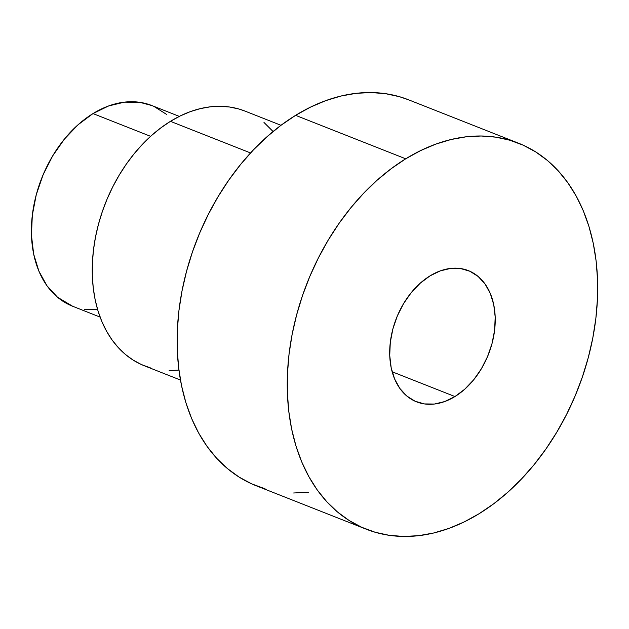 <?xml version="1.0" encoding="UTF-8"?>
<svg xmlns="http://www.w3.org/2000/svg" width="629" height="629" viewBox="0 0 629 629"><rect width="100%" height="100%" fill="white"/><g stroke="black" fill="none" stroke-linecap="round" stroke-linejoin="round"><path stroke-width="0.94" d="M179.32 116.396L151.707 105.491A107.889 75.614 111.5 0 0 92.99 113.582L150.614 136.328L92.99 113.582L108.66 105.939L124.456 102.142L139.78 102.323L151.888 105.562M265.061 488.796L251.671 483.85L239.059 477.065L227.352 468.511L216.643 458.258L207.059 446.409L198.678 433.082L191.586 418.411L185.846 402.521L181.514 385.577L178.644 367.737L177.244 349.181L177.347 330.076L178.935 310.616L182.009 290.983L186.522 271.366L192.443 251.954L199.708 232.934L208.254 214.497L217.996 196.806L228.838 180.043L240.679 164.366L253.393 149.922L266.877 136.855L280.99 125.297L244.956 111.074A136.933 95.978 111.5 0 0 170.435 121.342L250.554 152.957L170.435 121.342A136.933 95.978 111.5 0 0 93.194 252.426A136.933 95.978 111.5 0 0 144.418 365.811L180.452 380.034M518.626 143.247L408.504 99.783A207.476 145.417 111.5 0 0 295.599 115.343L405.713 158.807A207.476 145.417 -68.5 0 1 518.626 143.247A207.476 145.417 -68.5 0 1 596.237 315.043A207.476 145.417 -68.5 0 1 479.204 513.657L493.804 503.703L507.918 492.145L521.402 479.078L534.123 464.634L545.956 448.957L556.799 432.194L566.54 414.503L575.087 396.066L582.352 377.046L588.272 357.634L592.793 338.017L595.86 318.384L597.448 298.924L597.55 279.819L596.158 261.263L593.281 243.423L588.948 226.479L583.217 210.589L576.117 195.918L567.735 182.591L558.151 170.742L547.45 160.489L535.735 151.935L523.124 145.15L509.734 140.204L495.699 137.146L481.154 136.006L466.231 136.792L451.079 139.504L435.842 144.104L420.675 150.559L405.713 158.807L391.112 168.753L376.999 180.319L363.515 193.386L350.793 207.822L338.96 223.499L328.118 240.27L318.376 257.953L309.83 276.398L302.565 295.41L296.644 314.822L292.123 334.439L289.057 354.072L287.469 373.54L287.367 392.638L288.766 411.201L291.636 429.041L295.968 445.985L301.7 461.867L308.8 476.546L317.181 489.873L326.766 501.714L337.466 511.967L349.181 520.529L361.793 527.314L375.183 532.26L389.217 535.318L403.763 536.458L418.686 535.664L433.837 532.96L449.075 528.352L464.241 521.897L479.204 513.657A207.476 145.417 -68.5 0 1 366.29 529.217A207.476 145.417 -68.5 0 1 288.68 357.421A207.476 145.417 -68.5 0 1 405.713 158.807L295.599 115.343A207.476 145.417 111.5 0 0 178.557 313.957A207.476 145.417 111.5 0 0 256.176 485.753L366.29 529.217M454.948 396.553A70.542 49.439 -68.5 0 1 416.563 401.845A70.542 49.439 -68.5 0 1 390.177 343.434A70.542 49.439 -68.5 0 1 429.969 275.903A70.542 49.439 -68.5 0 1 468.353 270.612A70.542 49.439 -68.5 0 1 494.74 329.022A70.542 49.439 -68.5 0 1 454.948 396.553L392.134 371.763L454.948 396.553L444.711 401.554L434.38 404.038L424.355 403.92L415.03 401.2L406.759 395.979L399.863 388.47L394.603 378.949L391.183 367.784L389.728 355.409L390.302 342.294L392.881 328.951L397.363 315.884L403.582 303.603L411.295 292.571L420.203 283.223L429.969 275.903L440.214 270.91L450.537 268.426L460.562 268.544L469.887 271.264L478.158 276.477L485.053 283.993L490.313 293.515L493.741 304.68L495.188 317.047L494.614 330.162L492.035 343.513L487.554 356.572L481.334 368.861L473.621 379.885L464.713 389.241L454.948 396.553M154.042 106.482L166.693 114.462M97.668 309.759L84.412 309.374M72.697 306.284L57.506 297.234L46.955 285.739L38.904 271.178L33.667 254.108L31.45 235.183L32.331 215.126L36.27 194.715L43.134 174.736L52.639 155.945L64.433 139.08L78.059 124.77L92.99 113.582A107.889 75.614 111.5 0 0 32.134 216.863A107.889 75.614 111.5 0 0 72.492 306.197L100.105 317.095M280.99 125.297L295.599 115.343L310.553 107.103L325.728 100.648L340.957 96.04L356.108 93.336L371.031 92.542L385.577 93.682L399.612 96.74L408.646 99.838M308.572 492.208L293.649 492.994M150.284 367.823L141.446 364.561L133.128 360.079L125.391 354.434L118.331 347.664L112.001 339.849L106.474 331.051L101.788 321.364L97.998 310.875L95.144 299.695L93.249 287.925L92.329 275.675L92.392 263.064L93.446 250.224L95.466 237.259L98.446 224.317L102.354 211.501L107.15 198.953L112.795 186.782L119.219 175.106L126.374 164.043L134.189 153.696L142.586 144.167L151.487 135.542L160.796 127.907L170.435 121.342L180.311 115.901L190.32 111.64L200.376 108.605L210.377 106.812L220.221 106.293L229.829 107.048L239.091 109.061L245.051 111.113M263.983 122.458L273.08 131.524M178.998 370.072L169.154 370.591"/></g></svg>
